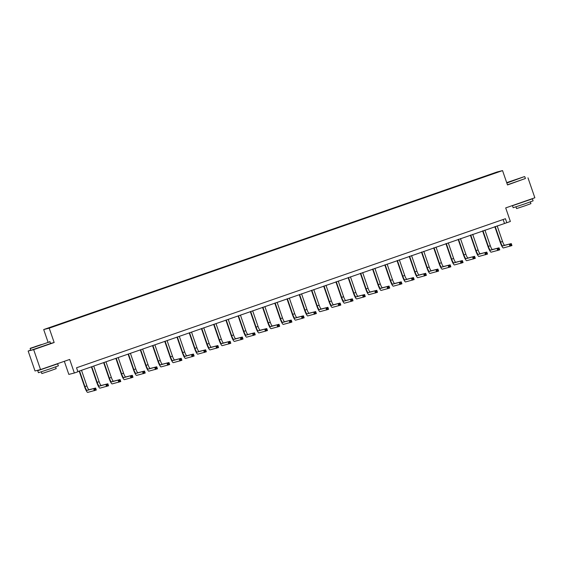 <?xml version="1.0" encoding="UTF-8"?>
<svg xmlns="http://www.w3.org/2000/svg" width="563" height="563" viewBox="0 0 563 563"><rect width="100%" height="100%" fill="white"/><g stroke="black" fill="none" stroke-linecap="round" stroke-linejoin="round"><path stroke-width="0.84" d="M30.662 350.158L28.15 351.031L33.667 349.637L54.161 342.515L49.213 328.159L502.548 170.603L507.495 184.96L525.399 178.492M527.981 177.838L534.85 197.782L505.701 207.909L510.367 221.47L506.799 222.709L505.426 218.718L76.54 367.78L77.919 371.77L74.351 373.009L69.685 359.447L40.529 369.581L35.019 370.975L28.15 351.031M33.667 349.637L40.529 369.581M64.33 361.305L68.834 374.402L74.351 373.009M48.017 342.086L43.696 329.552L497.03 171.996L502.548 170.603M62.268 323.472L65.681 322.332M481.851 177.697L62.169 323.289M49.213 328.159L43.696 329.552M66.209 322.149L65.582 322.05M66.082 321.923L77.905 318.088M78.433 317.905L77.807 317.799M78.306 317.673L90.129 313.837M90.657 313.654L90.038 313.556M90.537 313.429L102.36 309.587M102.888 309.404L102.262 309.305M102.762 309.178L114.585 305.343M115.112 305.153L114.486 305.055M114.986 304.928L126.809 301.092M127.337 300.909L126.71 300.804M127.21 300.684L139.033 296.842M139.561 296.659L138.934 296.56M139.434 296.434L151.257 292.591M151.785 292.408L151.158 292.31M151.658 292.183L163.481 288.347M164.009 288.165L163.383 288.059M163.882 287.932L175.705 284.097M176.233 283.914L175.607 283.815M176.106 283.689L187.929 279.846M188.457 279.663L187.831 279.565M188.331 279.438L200.154 275.603M200.681 275.413L200.055 275.314M200.555 275.187L212.378 271.352M212.905 271.169L212.279 271.063M212.779 270.937L224.602 267.101M225.13 266.918L224.51 266.82M225.003 266.693L236.833 262.851M237.361 262.668L236.734 262.569M237.234 262.442L249.057 258.607M249.585 258.424L248.959 258.318M249.458 258.192L261.281 254.356M261.809 254.173L261.183 254.075M261.682 253.948L273.505 250.106M274.033 249.923L273.407 249.824M273.907 249.698L285.73 245.855M286.257 245.672L285.631 245.574M286.131 245.447L297.954 241.611M298.481 241.428L297.855 241.323M298.355 241.196L310.178 237.361M310.706 237.178L310.079 237.079M310.579 236.953L322.402 233.11M322.93 232.927L322.303 232.829M322.803 232.702L334.626 228.867M335.154 228.684L334.528 228.578M335.027 228.451L346.85 224.616M347.378 224.433L346.752 224.334M347.251 224.208L359.074 220.365M359.602 220.182L358.983 220.084M359.476 219.957L371.298 216.115M371.833 215.932L371.207 215.833M371.707 215.706L383.53 211.871M384.057 211.688L383.431 211.582M383.931 211.456L395.754 207.62M396.282 207.437L395.655 207.339M396.155 207.212L407.978 203.37M408.506 203.187L407.879 203.088M408.379 202.961L420.202 199.126M420.73 198.943L420.104 198.838M420.603 198.711L432.426 194.875M432.954 194.692L432.328 194.587M432.827 194.467L444.65 190.625M445.178 190.442L444.552 190.343M445.051 190.217L456.875 186.374M457.402 186.191L456.776 186.093M457.276 185.966L469.099 182.131M469.626 181.948L469 181.842M469.5 181.715L481.323 177.88M481.724 177.472L481.224 177.598M77.849 371.566L506.799 222.709M503.132 219.521L504.441 223.307M54.161 342.515L50.642 343.409M495.187 226.523L500.57 242.146A4.215 0.767 -109.2 0 0 502.689 245.947L511.274 243.589L511.957 245.588L503.371 247.938A6.327 1.147 70.8 0 1 500.197 242.238L494.828 226.65M497.15 225.84L502.527 241.464A4.215 0.767 -109.2 0 0 504.645 245.264L511.274 243.589L511.084 244.342L510.296 244.616L510.578 245.412L511.359 245.144L511.084 244.342M510.578 245.412L510.001 246.263L509.311 244.272L510.296 244.616M511.359 245.144L511.957 245.588M506.749 182.799L524.477 176.592L506.686 182.623M524.477 176.592L506.834 183.045M515.652 179.717L509.881 181.624L515.652 179.717M527.812 200.28L532.408 198.845L533.091 200.843L524.983 203.806L513.153 207.705L512.464 205.713L516.968 204.017M532.408 198.845L512.464 205.713M530.339 201.913L530.93 203.637L525.096 205.769L516.574 208.577L515.975 206.853M524.8 176.754L525.406 178.506L507.439 184.798M527.798 200.231L516.961 203.996M41.838 344.479L30.282 348.286L41.838 344.479M50.065 341.741L30.128 348.61L30.733 350.362L50.677 343.5L49.748 341.586M40.923 344.711L35.152 346.611L40.923 344.711M53.084 365.274L57.679 363.839L58.362 365.83L50.255 368.793L38.425 372.699L37.735 370.7L42.239 369.004M57.679 363.839L37.735 370.7M55.61 366.9L56.201 368.624L50.367 370.757L41.845 373.572L41.254 371.84M53.07 365.218L42.232 368.99M482.963 230.774L488.346 246.397A4.215 0.767 -109.2 0 0 490.464 250.197L499.043 247.84L499.733 249.831L491.147 252.189A6.327 1.147 70.8 0 1 487.973 246.488L482.604 230.893M484.926 230.091L490.303 245.714A4.215 0.767 -109.2 0 0 492.421 249.515L499.043 247.84L498.86 248.593L498.072 248.867L498.346 249.662L499.135 249.388L498.86 248.593M498.346 249.662L497.776 250.514L497.087 248.522L498.072 248.867M499.135 249.388L499.733 249.831M470.738 235.017L476.122 250.641A4.215 0.767 -109.2 0 0 478.24 254.441L486.819 252.09L487.509 254.082L478.923 256.439A6.327 1.147 70.8 0 1 475.749 250.739L470.379 235.144M472.695 234.335L478.078 249.965A4.215 0.767 -109.2 0 0 480.197 253.765L486.819 252.09L486.636 252.843L485.848 253.111L486.122 253.913L486.911 253.639L486.636 252.843M486.122 253.913L485.552 254.765L484.863 252.766L485.848 253.111M486.911 253.639L487.509 254.082M458.514 239.268L463.891 254.891A4.215 0.767 -109.2 0 0 466.009 258.691L474.595 256.334L475.285 258.333L466.699 260.683A6.327 1.147 70.8 0 1 463.518 254.983L458.155 239.395M460.471 238.585L465.854 254.209A4.215 0.767 -109.2 0 0 467.973 258.009L474.595 256.334L474.412 257.087L473.624 257.361L473.898 258.157L474.686 257.889L474.412 257.087M473.898 258.157L473.321 259.008L472.639 257.017L473.624 257.361M474.686 257.889L475.285 258.333M446.29 243.519L451.667 259.142A4.215 0.767 -109.2 0 0 453.785 262.942L462.371 260.585L463.06 262.576L454.475 264.934A6.327 1.147 70.8 0 1 451.294 259.233L445.924 243.645M448.247 242.836L453.63 258.459A4.215 0.767 -109.2 0 0 455.749 262.259L462.371 260.585L462.181 261.338L461.4 261.612L461.674 262.407L462.462 262.133L462.181 261.338M461.674 262.407L461.097 263.259L460.414 261.267L461.4 261.612M462.462 262.133L463.06 262.576M434.066 247.762L439.443 263.393A4.215 0.767 -109.2 0 0 441.561 267.186L450.147 264.835L450.836 266.827L442.251 269.184A6.327 1.147 70.8 0 1 439.07 263.484L433.7 247.889M436.022 247.087L441.406 262.71A4.215 0.767 -109.2 0 0 443.524 266.51L450.147 264.835L449.957 265.588L449.175 265.863L449.45 266.658L450.231 266.383L449.957 265.588M449.45 266.658L448.873 267.509L448.19 265.518L449.175 265.863M450.231 266.383L450.836 266.827M421.842 252.013L427.218 267.636A4.215 0.767 -109.2 0 0 429.337 271.436L437.923 269.079L438.612 271.077L430.026 273.428A6.327 1.147 70.8 0 1 426.845 267.735L421.476 252.14M423.798 251.33L429.182 266.953A4.215 0.767 -109.2 0 0 431.3 270.754L437.923 269.079L437.733 269.839L436.951 270.106L437.226 270.909L438.007 270.634L437.733 269.839M437.226 270.909L436.649 271.76L435.966 269.761L436.951 270.106M438.007 270.634L438.612 271.077M409.618 256.264L414.994 271.887A4.215 0.767 -109.2 0 0 417.113 275.687L425.698 273.329L426.381 275.328L417.802 277.679A6.327 1.147 70.8 0 1 414.621 271.978L409.252 256.39M411.574 255.581L416.951 271.204A4.215 0.767 -109.2 0 0 419.069 275.004L425.698 273.329L425.508 274.082L424.727 274.357L425.002 275.152L425.783 274.885L425.508 274.082M425.002 275.152L424.425 276.004L423.742 274.012L424.727 274.357M425.783 274.885L426.381 275.328M397.394 260.514L402.77 276.137A4.215 0.767 -109.2 0 0 404.888 279.938L413.474 277.58L414.157 279.572L405.578 281.929A6.327 1.147 70.8 0 1 402.397 276.229L397.028 260.634M399.35 259.832L404.727 275.455A4.215 0.767 -109.2 0 0 406.845 279.255L413.474 277.58L413.284 278.333L412.503 278.608L412.778 279.403L413.559 279.128L413.284 278.333M412.778 279.403L412.2 280.254L411.511 278.263L412.503 278.608M413.559 279.128L414.157 279.572M385.162 264.758L390.546 280.381A4.215 0.767 -109.2 0 0 392.664 284.181L401.25 281.831L401.933 283.822L393.347 286.18A6.327 1.147 70.8 0 1 390.173 280.48L384.803 264.884M387.126 264.082L392.502 279.705A4.215 0.767 -109.2 0 0 394.621 283.506L401.25 281.831L401.06 282.584L400.279 282.851L400.553 283.653L401.335 283.379L401.06 282.584M400.553 283.653L399.976 284.505L399.287 282.506L400.279 282.851M401.335 283.379L401.933 283.822M372.938 269.008L378.322 284.632A4.215 0.767 -109.2 0 0 380.44 288.432L389.026 286.074L389.709 288.073L381.123 290.424A6.327 1.147 70.8 0 1 377.949 284.723L372.579 269.135M374.902 268.326L380.278 283.949A4.215 0.767 -109.2 0 0 382.397 287.749L389.026 286.074L388.836 286.827L388.055 287.102L388.329 287.897L389.11 287.63L388.836 286.827M388.329 287.897L387.752 288.749L387.062 286.757L388.055 287.102M389.11 287.63L389.709 288.073M360.714 273.259L366.098 288.882A4.215 0.767 -109.2 0 0 368.216 292.683L376.802 290.325L377.484 292.317L368.899 294.674A6.327 1.147 70.8 0 1 365.725 288.974L360.355 273.386M362.678 272.576L368.054 288.2A4.215 0.767 -109.2 0 0 370.173 292L376.802 290.325L376.612 291.078L375.831 291.353L376.105 292.148L376.886 291.873L376.612 291.078M376.105 292.148L375.528 292.999L374.838 291.008L375.831 291.353M376.886 291.873L377.484 292.317M348.49 277.503L353.874 293.133A4.215 0.767 -109.2 0 0 355.992 296.926L364.571 294.576L365.26 296.567L356.675 298.925A6.327 1.147 70.8 0 1 353.501 293.224L348.131 277.629M350.453 276.827L355.83 292.45A4.215 0.767 -109.2 0 0 357.948 296.251L364.571 294.576L364.388 295.329L363.599 295.603L363.874 296.398L364.662 296.124L364.388 295.329M363.874 296.398L363.304 297.25L362.614 295.258L363.599 295.603M364.662 296.124L365.26 296.567M336.266 281.753L341.65 297.377A4.215 0.767 -109.2 0 0 343.768 301.177L352.347 298.826L353.036 300.818L344.45 303.175A6.327 1.147 70.8 0 1 341.277 297.475L335.907 281.88M338.222 281.071L343.606 296.701A4.215 0.767 -109.2 0 0 345.724 300.494L352.347 298.826L352.164 299.579L351.375 299.847L351.65 300.649L352.438 300.375L352.164 299.579M351.65 300.649L351.08 301.501L350.39 299.502L351.375 299.847M352.438 300.375L353.036 300.818M324.042 286.004L329.418 301.627A4.215 0.767 -109.2 0 0 331.537 305.428L340.122 303.07L340.812 305.069L332.226 307.419A6.327 1.147 70.8 0 1 329.045 301.719L323.683 286.131M325.998 285.321L331.382 300.945A4.215 0.767 -109.2 0 0 333.5 304.745L340.122 303.07L339.939 303.823L339.151 304.097L339.426 304.893L340.214 304.625L339.939 303.823M339.426 304.893L338.849 305.744L338.166 303.753L339.151 304.097M340.214 304.625L340.812 305.069M311.818 290.255L317.194 305.878A4.215 0.767 -109.2 0 0 319.312 309.678L327.898 307.321L328.588 309.312L320.002 311.67A6.327 1.147 70.8 0 1 316.821 305.969L311.452 290.374M313.774 289.572L319.158 305.195A4.215 0.767 -109.2 0 0 321.276 308.996L327.898 307.321L327.715 308.074L326.927 308.348L327.202 309.143L327.99 308.869L327.715 308.074M327.202 309.143L326.624 309.995L325.942 308.003L326.927 308.348M327.99 308.869L328.588 309.312M299.593 294.498L304.97 310.122A4.215 0.767 -109.2 0 0 307.088 313.922L315.674 311.571L316.364 313.563L307.778 315.92A6.327 1.147 70.8 0 1 304.597 310.22L299.227 294.625M301.55 293.823L306.934 309.446A4.215 0.767 -109.2 0 0 309.052 313.246L315.674 311.571L315.484 312.324L314.703 312.592L314.977 313.394L315.759 313.119L315.484 312.324M314.977 313.394L314.4 314.245L313.718 312.247L314.703 312.592M315.759 313.119L316.364 313.563M287.369 298.749L292.746 314.372A4.215 0.767 -109.2 0 0 294.864 318.172L303.45 315.815L304.14 317.814L295.554 320.164A6.327 1.147 70.8 0 1 292.373 314.471L287.003 298.876M289.326 298.066L294.709 313.69A4.215 0.767 -109.2 0 0 296.828 317.49L303.45 315.815L303.26 316.568L302.479 316.842L302.753 317.638L303.534 317.37L303.26 316.568M302.753 317.638L302.176 318.489L301.494 316.497L302.479 316.842M303.534 317.37L304.14 317.814M275.145 303L280.522 318.623A4.215 0.767 -109.2 0 0 282.64 322.423L291.226 320.065L291.916 322.057L283.33 324.415A6.327 1.147 70.8 0 1 280.149 318.714L274.779 303.126M277.102 302.317L282.478 317.94A4.215 0.767 -109.2 0 0 284.596 321.74L291.226 320.065L291.036 320.819L290.255 321.093L290.529 321.888L291.31 321.621L291.036 320.819M290.529 321.888L289.952 322.74L289.269 320.748L290.255 321.093M291.31 321.621L291.916 322.057M262.921 307.243L268.298 322.873A4.215 0.767 -109.2 0 0 270.416 326.667L279.002 324.316L279.684 326.308L271.106 328.665A6.327 1.147 70.8 0 1 267.925 322.965L262.555 307.37M264.877 306.568L270.254 322.191A4.215 0.767 -109.2 0 0 272.372 325.991L279.002 324.316L278.812 325.069L278.031 325.344L278.305 326.139L279.086 325.864L278.812 325.069M278.305 326.139L277.728 326.99L277.038 324.999L278.031 325.344M279.086 325.864L279.684 326.308M250.69 311.494L256.074 327.117A4.215 0.767 -109.2 0 0 258.192 330.917L266.778 328.567L267.46 330.558L258.874 332.916A6.327 1.147 70.8 0 1 255.701 327.216L250.331 311.62M252.653 310.811L258.03 326.441A4.215 0.767 -109.2 0 0 260.148 330.235L266.778 328.567L266.588 329.32L265.806 329.587L266.081 330.39L266.862 330.115L266.588 329.32M266.081 330.39L265.504 331.241L264.814 329.242L265.806 329.587M266.862 330.115L267.46 330.558M238.466 315.744L243.849 331.368A4.215 0.767 -109.2 0 0 245.968 335.168L254.553 332.81L255.236 334.809L246.65 337.16A6.327 1.147 70.8 0 1 243.476 331.459L238.107 315.871M240.429 315.062L245.806 330.685A4.215 0.767 -109.2 0 0 247.924 334.485L254.553 332.81L254.363 333.563L253.582 333.838L253.857 334.633L254.638 334.366L254.363 333.563M253.857 334.633L253.28 335.485L252.59 333.493L253.582 333.838M254.638 334.366L255.236 334.809M226.242 319.995L231.625 335.618A4.215 0.767 -109.2 0 0 233.744 339.419L242.329 337.061L243.012 339.053L234.426 341.41A6.327 1.147 70.8 0 1 231.252 335.71L225.883 320.115M228.205 319.312L233.582 334.936A4.215 0.767 -109.2 0 0 235.7 338.736L242.329 337.061L242.139 337.814L241.358 338.089L241.633 338.884L242.414 338.609L242.139 337.814M241.633 338.884L241.055 339.735L240.366 337.744L241.358 338.089M242.414 338.609L243.012 339.053M214.017 324.239L219.401 339.862A4.215 0.767 -109.2 0 0 221.519 343.662L230.105 341.312L230.788 343.303L222.202 345.661A6.327 1.147 70.8 0 1 219.028 339.961L213.659 324.365M215.981 323.563L221.358 339.186A4.215 0.767 -109.2 0 0 223.476 342.987L230.105 341.312L229.915 342.065L229.127 342.332L229.401 343.134L230.19 342.86L229.915 342.065M229.401 343.134L228.831 343.986L228.142 341.987L229.127 342.332M230.19 342.86L230.788 343.303M201.793 328.489L207.177 344.113A4.215 0.767 -109.2 0 0 209.295 347.913L217.874 345.555L218.564 347.554L209.978 349.904A6.327 1.147 70.8 0 1 206.804 344.211L201.434 328.616M203.75 327.807L209.133 343.43A4.215 0.767 -109.2 0 0 211.252 347.23L217.874 345.555L217.691 346.308L216.903 346.583L217.177 347.385L217.965 347.111L217.691 346.308M217.177 347.385L216.607 348.237L215.918 346.238L216.903 346.583M217.965 347.111L218.564 347.554M189.569 332.74L194.946 348.363A4.215 0.767 -109.2 0 0 197.064 352.164L205.65 349.806L206.339 351.798L197.754 354.155A6.327 1.147 70.8 0 1 194.58 348.455L189.21 332.867M191.526 332.057L196.909 347.681A4.215 0.767 -109.2 0 0 199.028 351.481L205.65 349.806L205.467 350.559L204.679 350.833L204.953 351.629L205.741 351.361L205.467 350.559M204.953 351.629L204.383 352.48L203.693 350.489L204.679 350.833M205.741 351.361L206.339 351.798M177.345 336.984L182.722 352.614A4.215 0.767 -109.2 0 0 184.84 356.414L193.426 354.057L194.115 356.048L185.53 358.406A6.327 1.147 70.8 0 1 182.349 352.705L176.986 337.11M179.301 336.308L184.685 351.931A4.215 0.767 -109.2 0 0 186.803 355.732L193.426 354.057L193.243 354.81L192.455 355.084L192.729 355.879L193.517 355.605L193.243 354.81M192.729 355.879L192.152 356.731L191.469 354.739L192.455 355.084M193.517 355.605L194.115 356.048M165.121 341.234L170.498 356.858A4.215 0.767 -109.2 0 0 172.616 360.658L181.202 358.307L181.891 360.299L173.305 362.656A6.327 1.147 70.8 0 1 170.125 356.956L164.755 341.361M167.077 340.552L172.461 356.182A4.215 0.767 -109.2 0 0 174.579 359.975L181.202 358.307L181.012 359.06L180.23 359.328L180.505 360.13L181.286 359.856L181.012 359.06M180.505 360.13L179.928 360.982L179.245 358.983L180.23 359.328M181.286 359.856L181.891 360.299M152.897 345.485L158.273 361.108A4.215 0.767 -109.2 0 0 160.392 364.908L168.977 362.551L169.667 364.55L161.081 366.9A6.327 1.147 70.8 0 1 157.9 361.2L152.531 345.612M154.853 344.802L160.237 360.426A4.215 0.767 -109.2 0 0 162.355 364.226L168.977 362.551L168.787 363.304L168.006 363.578L168.281 364.374L169.062 364.106L168.787 363.304M168.281 364.374L167.704 365.225L167.021 363.234L168.006 363.578M169.062 364.106L169.667 364.55M140.673 349.736L146.049 365.359A4.215 0.767 -109.2 0 0 148.168 369.159L156.753 366.802L157.443 368.793L148.857 371.151A6.327 1.147 70.8 0 1 145.676 365.45L140.307 349.855M142.629 349.053L148.006 364.676A4.215 0.767 -109.2 0 0 150.131 368.476L156.753 366.802L156.563 367.555L155.782 367.829L156.057 368.624L156.838 368.35L156.563 367.555M156.057 368.624L155.479 369.476L154.797 367.484L155.782 367.829M156.838 368.35L157.443 368.793M128.448 353.979L133.825 369.602A4.215 0.767 -109.2 0 0 135.943 373.403L144.529 371.052L145.212 373.044L136.633 375.401A6.327 1.147 70.8 0 1 133.452 369.701L128.083 354.106M130.405 353.304L135.782 368.927A4.215 0.767 -109.2 0 0 137.9 372.727L144.529 371.052L144.339 371.805L143.558 372.073L143.832 372.875L144.614 372.6L144.339 371.805M143.832 372.875L143.255 373.726L142.573 371.728L143.558 372.073M144.614 372.6L145.212 373.044M116.217 358.23L121.601 373.853A4.215 0.767 -109.2 0 0 123.719 377.653L132.305 375.296L132.988 377.294L124.409 379.645A6.327 1.147 70.8 0 1 121.228 373.952L115.858 358.357M118.181 357.547L123.557 373.17A4.215 0.767 -109.2 0 0 125.676 376.971L132.305 375.296L132.115 376.056L131.334 376.323L131.608 377.126L132.389 376.851L132.115 376.056M131.608 377.126L131.031 377.977L130.342 375.978L131.334 376.323M132.389 376.851L132.988 377.294M103.993 362.481L109.377 378.104A4.215 0.767 -109.2 0 0 111.495 381.904L120.081 379.546L120.763 381.538L112.178 383.896A6.327 1.147 70.8 0 1 109.004 378.195L103.634 362.607M105.957 361.798L111.333 377.421A4.215 0.767 -109.2 0 0 113.452 381.221L120.081 379.546L119.891 380.299L119.11 380.574L119.384 381.369L120.165 381.102L119.891 380.299M119.384 381.369L118.807 382.221L118.117 380.229L119.11 380.574M120.165 381.102L120.763 381.538M91.769 366.724L97.153 382.354A4.215 0.767 -109.2 0 0 99.271 386.155L107.857 383.797L108.539 385.789L99.954 388.146A6.327 1.147 70.8 0 1 96.78 382.446L91.41 366.851M93.732 366.049L99.109 381.672A4.215 0.767 -109.2 0 0 101.227 385.472L107.857 383.797L107.667 384.55L106.886 384.825L107.16 385.62L107.941 385.345L107.667 384.55M107.16 385.62L106.583 386.471L105.893 384.48L106.886 384.825M107.941 385.345L108.539 385.789M79.545 370.975L84.929 386.598A4.215 0.767 -109.2 0 0 87.047 390.398L95.633 388.048L96.315 390.039L87.729 392.397A6.327 1.147 70.8 0 1 84.556 386.697L79.186 371.101M81.508 370.292L86.885 385.922A4.215 0.767 -109.2 0 0 89.003 389.723L95.633 388.048L95.443 388.801L94.654 389.068L94.929 389.87L95.717 389.596L95.443 388.801M94.929 389.87L94.359 390.722L93.669 388.723L94.654 389.068M95.717 389.596L96.315 390.039M502.527 241.464L500.57 242.146M504.645 245.264L502.689 245.947M490.303 245.714L488.346 246.397M492.421 249.515L490.464 250.197M478.078 249.965L476.122 250.641M480.197 253.765L478.24 254.441M465.854 254.209L463.891 254.891M467.973 258.009L466.009 258.691M453.63 258.459L451.667 259.142M455.749 262.259L453.785 262.942M441.406 262.71L439.443 263.393M443.524 266.51L441.561 267.186M429.182 266.953L427.218 267.636M431.3 270.754L429.337 271.436M416.951 271.204L414.994 271.887M419.069 275.004L417.113 275.687M404.727 275.455L402.77 276.137M406.845 279.255L404.888 279.938M392.502 279.705L390.546 280.381M394.621 283.506L392.664 284.181M380.278 283.949L378.322 284.632M382.397 287.749L380.44 288.432M368.054 288.2L366.098 288.882M370.173 292L368.216 292.683M355.83 292.45L353.874 293.133M357.948 296.251L355.992 296.926M343.606 296.701L341.65 297.377M345.724 300.494L343.768 301.177M331.382 300.945L329.418 301.627M333.5 304.745L331.537 305.428M319.158 305.195L317.194 305.878M321.276 308.996L319.312 309.678M306.934 309.446L304.97 310.122M309.052 313.246L307.088 313.922M294.709 313.69L292.746 314.372M296.828 317.49L294.864 318.172M282.478 317.94L280.522 318.623M284.596 321.74L282.64 322.423M270.254 322.191L268.298 322.873M272.372 325.991L270.416 326.667M258.03 326.441L256.074 327.117M260.148 330.235L258.192 330.917M245.806 330.685L243.849 331.368M247.924 334.485L245.968 335.168M233.582 334.936L231.625 335.618M235.7 338.736L233.744 339.419M221.358 339.186L219.401 339.862M223.476 342.987L221.519 343.662M209.133 343.43L207.177 344.113M211.252 347.23L209.295 347.913M196.909 347.681L194.946 348.363M199.028 351.481L197.064 352.164M184.685 351.931L182.722 352.614M186.803 355.732L184.84 356.414M172.461 356.182L170.498 356.858M174.579 359.975L172.616 360.658M160.237 360.426L158.273 361.108M162.355 364.226L160.392 364.908M148.006 364.676L146.049 365.359M150.131 368.476L148.168 369.159M135.782 368.927L133.825 369.602M137.9 372.727L135.943 373.403M123.557 373.17L121.601 373.853M125.676 376.971L123.719 377.653M111.333 377.421L109.377 378.104M113.452 381.221L111.495 381.904M99.109 381.672L97.153 382.354M101.227 385.472L99.271 386.155M86.885 385.922L84.929 386.598M89.003 389.723L87.047 390.398"/></g></svg>
